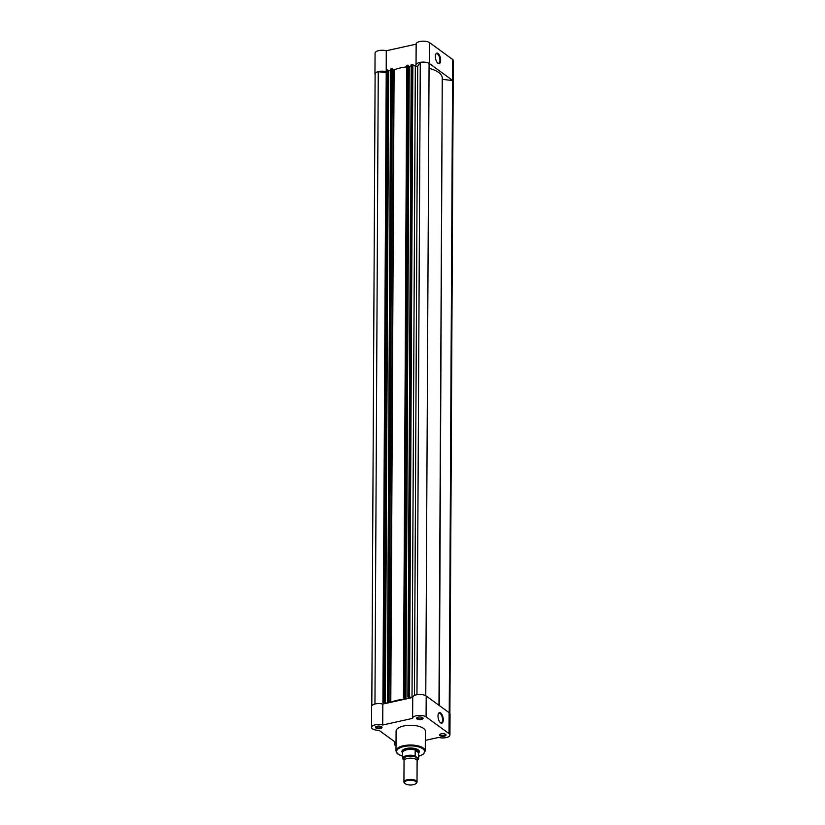 <?xml version="1.0" encoding="UTF-8"?>
<svg xmlns="http://www.w3.org/2000/svg" width="825" height="825" viewBox="0 0 825 825"><rect width="100%" height="100%" fill="white"/><g stroke="black" fill="none" stroke-linecap="round" stroke-linejoin="round"><path stroke-width="1.24" d="M435.373 56.482A5.404 2.423 -102.5 0 1 435.817 54.089A5.404 2.423 -102.5 0 1 438.787 54.203A5.404 2.423 -102.5 0 1 440.643 60.318A5.404 2.423 -102.5 0 1 437.838 63.236A5.404 2.423 -102.5 0 1 435.373 56.482M437.611 63.03A4.888 2.186 77.5 0 0 438.611 63.267A4.888 2.186 77.5 0 0 439.931 60.235A4.888 2.186 77.5 0 0 436.497 53.728A4.888 2.186 77.5 0 0 435.693 54.367M414.356 65.443L416.048 65.072A7.188 2.908 0.3 0 1 416.037 64.958A7.188 2.908 0.3 0 1 421.42 62.174A7.188 2.908 0.3 0 1 429.505 63.608L452.44 80.314A7.188 2.908 0.3 0 1 453.358 81.747A7.188 2.908 0.3 0 1 453.193 82.366M416.048 64.845L416.151 44.148A7.188 2.908 0.3 0 1 416.151 44.034A7.188 2.908 0.3 0 1 421.534 41.25A7.188 2.908 0.3 0 1 429.619 42.683L452.554 59.4A7.188 2.908 0.3 0 1 453.472 60.823L453.358 81.747M386.224 71.672L386.255 50.768A7.188 2.908 0.3 0 0 378.871 50.593A7.188 2.908 0.3 0 0 375.066 53.13L374.952 74.054A7.188 2.908 0.3 0 1 378.768 71.507A7.188 2.908 0.3 0 1 386.141 71.692M375.117 74.673A7.188 2.908 0.3 0 1 374.952 74.054M416.151 44.148L386.255 50.768M442.252 79.262L439.333 705.561M403.549 697.795L407.107 65.309L403.796 697.692L404.384 697.568L408.138 65.227L404.384 697.568M407.107 65.309L407.694 65.175M371.807 705.818L375.117 74.054A7.023 2.846 -179.7 0 1 378.262 71.703L374.952 704.014M378.262 71.703L386.213 72.652M383.006 702.343L386.564 69.857L382.913 702.477L384.512 703.704M383.254 702.24L383.842 702.116L387.152 69.723L383.842 702.116M386.564 69.857L387.152 69.723M390.658 70.465L388.699 70.898L385.388 703.282L384.223 702.436L387.595 69.785M388.699 70.898L387.863 70.29M387.389 701.353L390.658 69.032L387.348 701.415L389.153 702.446L385.388 703.282M390.833 68.908L392.308 68.888L388.988 701.271L388.101 701.167L391.411 68.784M387.523 701.302L388.101 701.167M408.406 65.742L409.241 66.351L405.931 698.734L404.766 697.888L408.138 65.227M405.931 698.734L409.695 697.898L407.89 696.867L408.643 696.62L411.953 64.237L415.326 66.144L412.015 697.62M409.241 66.351L411.201 65.918M407.932 696.795L411.201 64.474L411.953 64.237M412.851 64.34L409.53 696.723L411.046 697.826M425.772 695.722L429.082 63.453A7.023 2.846 -179.7 0 0 420.276 62.401L417.718 66.041A1.31 0.526 0.3 0 1 416.615 66.413A1.31 0.526 0.3 0 1 415.326 66.144M420.276 62.401L416.965 694.712M438.972 705.303L442.262 78.045A28.102 11.364 -179.7 0 0 429.062 68.331M449.883 713.512L453.193 81.747A7.023 2.846 -179.7 0 0 452.543 80.541L442.613 79.365M452.543 80.541L449.233 712.779M406.766 66.897A28.102 11.364 -179.7 0 0 394.103 69.847L392.308 68.888M409.53 696.723L408.643 696.62M403.796 697.692L404.611 699.177A28.102 11.364 -179.7 0 0 390.792 702.24L388.988 701.271M417.007 782.059L417.12 760.825A6.538 2.64 -179.7 0 0 416.285 759.526A6.538 2.64 -179.7 0 0 414.913 758.835A6.538 2.64 -179.7 0 0 406.271 758.783A6.538 2.64 -179.7 0 0 404.044 760.763L403.93 781.997A6.538 2.64 0.3 0 1 408.829 779.46A6.538 2.64 0.3 0 1 416.171 780.759A6.538 2.64 0.3 0 1 417.007 782.059A6.538 2.64 0.3 0 1 416.326 783.224L415.748 783.688A5.899 2.382 -179.7 0 0 415.614 781.471A5.899 2.382 -179.7 0 0 407.725 780.481A5.899 2.382 -179.7 0 0 405.168 783.637A5.899 2.382 -179.7 0 0 405.312 783.75A5.899 2.382 -179.7 0 0 410.613 784.998A5.899 2.382 -179.7 0 0 415.748 783.688M404.766 783.286A6.538 2.64 0.3 0 1 404.601 783.162A6.538 2.64 0.3 0 1 403.93 781.997M416.584 759.773A6.538 2.64 -179.7 0 0 416.295 757.433A6.538 2.64 -179.7 0 0 407.705 756.319A6.538 2.64 -179.7 0 0 404.58 759.712M417.048 760.454A7.745 3.135 -179.7 0 0 418.275 758.33L418.615 752.555L417.759 750.544A8.168 3.3 -179.7 0 0 408.571 748.914A8.168 3.3 -179.7 0 0 402.456 752.08A8.168 3.3 -179.7 0 0 402.517 752.503A8.168 3.3 -179.7 0 0 402.621 752.74M418.275 758.33L415.46 756.288A7.745 3.135 -179.7 0 0 406.818 755.947A7.745 3.135 -179.7 0 0 402.909 759.072L402.6 758.598A8.002 3.238 0.3 0 1 402.59 758.423A8.002 3.238 0.3 0 1 406.89 755.576A8.002 3.238 0.3 0 1 415.15 755.824L415.46 756.288M404.281 760.062L402.6 758.598M418.615 752.761L415.181 750.265L415.15 755.824M418.615 752.555L415.181 750.265M418.626 752.823A8.168 3.3 -179.7 0 0 418.729 752.586A8.168 3.3 -179.7 0 0 418.791 752.173A8.168 3.3 -179.7 0 0 417.759 750.544L415.243 750.1M415.48 750.09A8.002 3.238 -179.7 0 0 407.076 749.729A8.002 3.238 -179.7 0 0 402.621 752.606L402.6 758.629M377.128 726.237A3.269 1.32 0.3 0 1 381.655 726.825A3.269 1.32 0.3 0 1 380.315 728.558A3.269 1.32 0.3 0 1 376.468 728.341A3.269 1.32 0.3 0 1 375.798 726.794A3.269 1.32 0.3 0 1 377.128 726.237M376.087 726.608A2.743 1.114 -179.7 0 0 375.983 726.908A2.743 1.114 -179.7 0 0 380.067 727.898A2.743 1.114 -179.7 0 0 381.47 726.928A2.743 1.114 -179.7 0 0 381.367 726.629M418.213 717.142A3.269 1.32 0.3 0 1 422.74 717.729A3.269 1.32 0.3 0 1 421.4 719.462A3.269 1.32 0.3 0 1 417.553 719.245A3.269 1.32 0.3 0 1 416.883 717.698A3.269 1.32 0.3 0 1 418.213 717.142M417.172 717.513A2.743 1.114 -179.7 0 0 417.068 717.802A2.743 1.114 -179.7 0 0 421.152 718.792A2.743 1.114 -179.7 0 0 422.555 717.833A2.743 1.114 -179.7 0 0 422.452 717.533M443.272 719.833A5.404 2.423 -102.5 0 1 440.457 722.741A5.404 2.423 -102.5 0 1 437.993 715.987A5.404 2.423 -102.5 0 1 438.436 713.604A5.404 2.423 -102.5 0 1 441.406 713.718A5.404 2.423 -102.5 0 1 443.272 719.833M440.23 722.535A4.888 2.186 77.5 0 0 441.231 722.783A4.888 2.186 77.5 0 0 442.561 719.751A4.888 2.186 77.5 0 0 439.117 713.243A4.888 2.186 77.5 0 0 438.323 713.883M441.158 733.858A3.269 1.32 0.3 0 1 445.686 734.446A3.269 1.32 0.3 0 1 444.345 736.178A3.269 1.32 0.3 0 1 440.498 735.962A3.269 1.32 0.3 0 1 439.818 734.415A3.269 1.32 0.3 0 1 441.158 733.858M440.107 734.229A2.743 1.114 -179.7 0 0 440.003 734.518A2.743 1.114 -179.7 0 0 444.087 735.508A2.743 1.114 -179.7 0 0 445.49 734.549A2.743 1.114 -179.7 0 0 445.397 734.25M402.61 752.854A8.693 3.517 0.3 0 1 402.837 749.935A8.693 3.517 0.3 0 1 406.395 748.44A8.693 3.517 0.3 0 1 418.43 750.018A8.693 3.517 0.3 0 1 418.626 752.936L418.729 752.586M418.791 752.173L418.801 751.09A8.168 3.3 -179.7 0 0 418.182 749.822M425.329 740.386L438.745 737.416A7.188 2.908 -179.7 0 0 446.129 737.591A7.188 2.908 -179.7 0 0 449.934 735.054L450.048 714.13A7.188 2.908 -179.7 0 0 449.13 712.707L426.195 695.991A7.188 2.908 -179.7 0 0 416.408 694.825A7.188 2.908 -179.7 0 0 412.727 697.342A7.188 2.908 -179.7 0 0 412.737 697.455L412.624 718.142M449.934 735.054A7.188 2.908 -179.7 0 0 449.027 733.621L426.082 716.904A7.188 2.908 -179.7 0 0 416.305 715.749A7.188 2.908 -179.7 0 0 412.613 718.266A7.188 2.908 -179.7 0 0 412.624 718.379L382.718 725A7.188 2.908 -179.7 0 0 375.22 724.845A7.188 2.908 -179.7 0 0 371.528 727.361A7.188 2.908 -179.7 0 0 378.995 730.3L395.691 742.469A7.188 2.908 -179.7 0 0 394.474 744.078A7.188 2.908 -179.7 0 0 396.021 745.893M382.718 725L382.831 704.076A7.188 2.908 -179.7 0 0 375.323 703.921A7.188 2.908 -179.7 0 0 371.642 706.437L371.528 727.361M403.6 726.01A14.644 5.919 -179.7 0 0 396.093 731.125L395.99 750.853A14.644 5.919 0.3 0 1 403.497 745.728A14.644 5.919 0.3 0 1 425.267 751.008L425.37 731.28A14.644 5.919 -179.7 0 0 403.6 726.01M382.831 704.076L412.727 697.455M403.095 749.739A8.168 3.3 -179.7 0 0 402.466 751.008L402.456 752.08M452.44 80.314L452.554 59.4M429.505 63.608L429.619 42.683M411.376 64.36L408.055 696.754M417.718 66.041L414.428 695.475M390.266 702.209L393.577 69.816M390.792 702.24L394.103 69.847M418.584 758.319A8.002 3.238 0.3 0 1 418.595 758.505A8.002 3.238 0.3 0 1 417.646 760.031M418.605 756.205A13.984 5.651 -179.7 0 0 422.493 748.584A13.984 5.651 -179.7 0 0 403.807 746.563A13.984 5.651 -179.7 0 0 402.6 756.123M426.195 695.991L426.082 716.904M449.13 712.707L449.027 733.621M416.037 64.958L416.151 44.034M403.456 697.919L406.766 65.536M382.913 702.477L386.234 70.084M390.658 69.032L387.348 701.415M411.201 64.474L407.89 696.867M405.168 783.637L404.601 783.162M418.626 752.689L418.595 758.505L417.068 760.506M395.99 750.853L396.712 752.895L398.269 754.328L402.6 756.205M394.484 741.592L394.474 744.078M412.727 697.342L412.613 718.266M418.605 756.288L422.998 754.432L425.267 751.008"/></g></svg>
